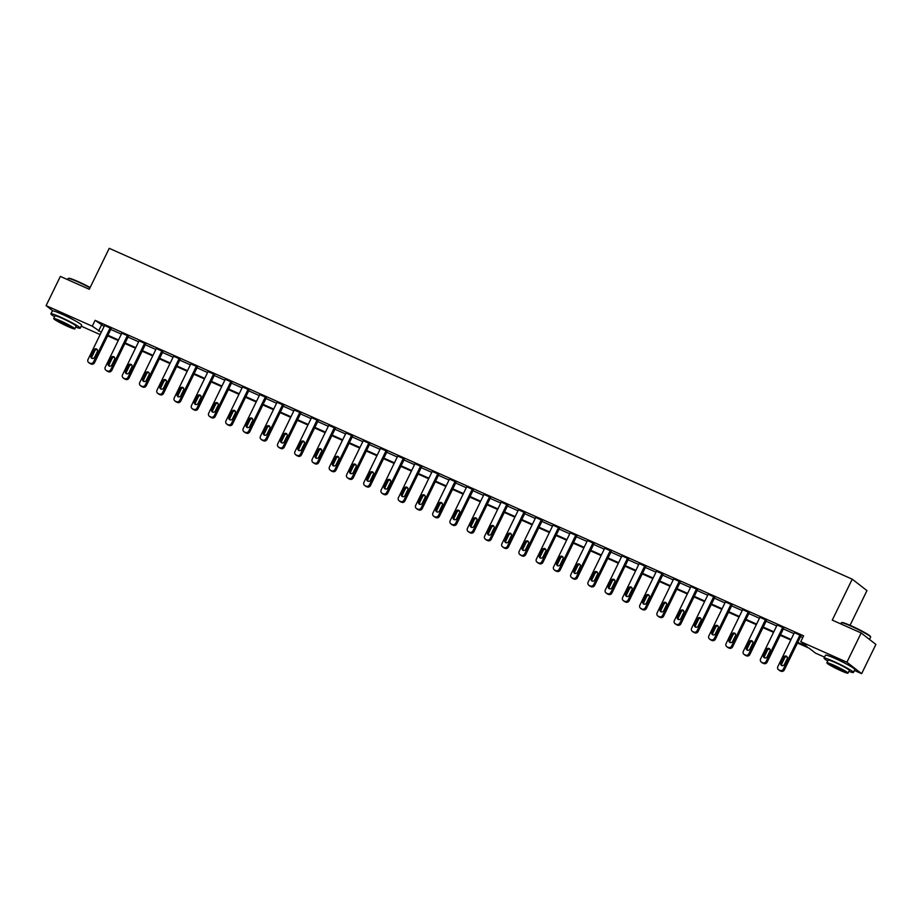 <?xml version="1.0" encoding="UTF-8"?>
<svg xmlns="http://www.w3.org/2000/svg" width="922" height="922" viewBox="0 0 922 922"><rect width="100%" height="100%" fill="white"/><g stroke="black" fill="none" stroke-linecap="round" stroke-linejoin="round"><path stroke-width="1.38" d="M60.794 313.687A10.188 0.876 26 0 1 64.183 315.105A10.188 0.876 26 0 1 74.29 320.28M833.972 657.974A10.188 0.876 26 0 1 837.349 659.38A10.188 0.876 26 0 1 847.456 664.555M850.038 625.312L866.957 590.61L852.228 579.177L109.234 248.329L89.273 289.266L60.356 276.404L46.1 305.643L92.258 326.192L101.259 332.289M852.228 579.177L832.266 620.114L861.171 632.988L875.9 644.42L861.644 673.671L854.406 670.444M824.556 657.156L815.486 653.11L809.17 648.212L797.461 642.991M107.816 335.908L106.802 337.544M100.141 334.582L81.228 326.169M52.796 310.841L46.1 305.643M861.171 632.988L846.915 662.227L861.644 673.671M105.869 370.183L106.86 370.955A2.616 2.409 127.8 0 0 107.321 371.232L108.427 371.727A2.616 2.409 127.8 0 0 111.781 370.367L128.342 336.426L127.34 335.654L110.79 369.595A2.616 2.409 -52.2 0 1 107.436 370.955L106.33 370.46A2.616 2.409 -52.2 0 1 105.258 367.14L121.819 333.188L127.34 335.654M140.363 385.546L141.354 386.318A2.616 2.409 127.8 0 0 141.815 386.595L142.922 387.079A2.616 2.409 127.8 0 0 146.275 385.73L162.825 351.789L161.834 351.017L145.284 384.958A2.616 2.409 -52.2 0 1 141.93 386.306L140.824 385.822A2.616 2.409 -52.2 0 1 139.752 382.492L156.302 348.551L161.834 351.017M174.846 400.897L175.848 401.669A2.616 2.409 127.8 0 0 176.309 401.946L177.416 402.441A2.616 2.409 127.8 0 0 180.77 401.082L197.32 367.14L196.328 366.368L179.767 400.309A2.616 2.409 -52.2 0 1 176.413 401.669L175.307 401.174A2.616 2.409 -52.2 0 1 174.246 397.855L190.796 363.913L196.328 366.368M209.34 416.26L210.331 417.032A2.616 2.409 127.8 0 0 210.804 417.309L211.899 417.804A2.616 2.409 127.8 0 0 215.252 416.444L231.814 382.503L230.811 381.731L214.261 415.672A2.616 2.409 -52.2 0 1 210.908 417.032L209.801 416.537A2.616 2.409 -52.2 0 1 208.729 413.206L225.291 379.265L230.811 381.731M243.834 431.611L244.826 432.395A2.616 2.409 127.8 0 0 245.287 432.66L246.393 433.156A2.616 2.409 127.8 0 0 249.747 431.807L266.297 397.855L265.305 397.082L248.756 431.035A2.616 2.409 -52.2 0 1 245.402 432.383L244.295 431.888A2.616 2.409 -52.2 0 1 243.224 428.569L259.774 394.628L265.305 397.082M278.329 446.974L279.32 447.746A2.616 2.409 127.8 0 0 279.781 448.023L280.887 448.518A2.616 2.409 127.8 0 0 284.241 447.158L300.791 413.217L299.8 412.445L283.238 446.386A2.616 2.409 -52.2 0 1 279.885 447.746L278.79 447.251A2.616 2.409 -52.2 0 1 277.718 443.931L294.268 409.979L299.8 412.445M312.812 462.337L313.814 463.109A2.616 2.409 127.8 0 0 314.275 463.386L315.382 463.87A2.616 2.409 127.8 0 0 318.724 462.521L335.285 428.58L334.294 427.808L317.733 461.749A2.616 2.409 -52.2 0 1 314.379 463.098L313.273 462.613A2.616 2.409 -52.2 0 1 312.201 459.283L328.762 425.342L334.294 427.808M347.306 477.688L348.297 478.46A2.616 2.409 127.8 0 0 348.758 478.737L349.864 479.233A2.616 2.409 127.8 0 0 353.218 477.873L369.78 443.931L368.777 443.159L352.227 477.1A2.616 2.409 -52.2 0 1 348.873 478.46L347.767 477.965A2.616 2.409 -52.2 0 1 346.695 474.646L363.256 440.704L368.777 443.159M381.8 493.051L382.791 493.823A2.616 2.409 127.8 0 0 383.252 494.1L384.359 494.595A2.616 2.409 127.8 0 0 387.713 493.235L404.262 459.294L403.271 458.522L386.71 492.463A2.616 2.409 -52.2 0 1 383.368 493.823L382.261 493.328A2.616 2.409 -52.2 0 1 381.189 489.997L397.739 456.056L403.271 458.522M416.283 508.402L417.286 509.186A2.616 2.409 127.8 0 0 417.747 509.451L418.853 509.947A2.616 2.409 127.8 0 0 422.207 508.598L438.757 474.646L437.766 473.873L421.204 507.826A2.616 2.409 -52.2 0 1 417.85 509.175L416.744 508.679A2.616 2.409 -52.2 0 1 415.684 505.36L432.234 471.419L437.766 473.873M450.777 523.765L451.768 524.537A2.616 2.409 127.8 0 0 452.229 524.814L453.336 525.31A2.616 2.409 127.8 0 0 456.69 523.95L473.251 490.008L472.248 489.236L455.699 523.177A2.616 2.409 -52.2 0 1 452.345 524.537L451.238 524.042A2.616 2.409 -52.2 0 1 450.167 520.723L466.728 486.77L472.248 489.236M485.272 539.128L486.263 539.9A2.616 2.409 127.8 0 0 486.724 540.177L487.83 540.661A2.616 2.409 127.8 0 0 491.184 539.312L507.734 505.371L506.743 504.599L490.193 538.54A2.616 2.409 -52.2 0 1 486.839 539.889L485.733 539.405A2.616 2.409 -52.2 0 1 484.661 536.074L501.211 502.133L506.743 504.599M519.754 554.479L520.757 555.251A2.616 2.409 127.8 0 0 521.218 555.528L522.325 556.024A2.616 2.409 127.8 0 0 525.678 554.664L542.228 520.723L541.237 519.95L524.676 553.892A2.616 2.409 -52.2 0 1 521.322 555.251L520.227 554.756A2.616 2.409 -52.2 0 1 519.155 551.437L535.705 517.496L541.237 519.95M554.249 569.842L555.251 570.614A2.616 2.409 127.8 0 0 555.712 570.891L556.819 571.386A2.616 2.409 127.8 0 0 560.161 570.027L576.723 536.085L575.72 535.313L559.17 569.254A2.616 2.409 -52.2 0 1 555.816 570.614L554.71 570.119A2.616 2.409 -52.2 0 1 553.638 566.788L570.199 532.847L575.72 535.313M588.743 585.193L589.734 585.977A2.616 2.409 127.8 0 0 590.195 586.254L591.302 586.738A2.616 2.409 127.8 0 0 594.655 585.389L611.217 551.437L610.214 550.665L593.664 584.617A2.616 2.409 -52.2 0 1 590.311 585.966L589.204 585.47A2.616 2.409 -52.2 0 1 588.132 582.151L604.694 548.21L610.214 550.665M623.237 600.556L624.229 601.328A2.616 2.409 127.8 0 0 624.69 601.605L625.796 602.101A2.616 2.409 127.8 0 0 629.15 600.741L645.7 566.8L644.709 566.027L628.147 599.968A2.616 2.409 -52.2 0 1 624.805 601.328L623.698 600.833A2.616 2.409 -52.2 0 1 622.627 597.514L639.177 563.561L644.709 566.027M657.72 615.919L658.723 616.691A2.616 2.409 127.8 0 0 659.184 616.968L660.29 617.452A2.616 2.409 127.8 0 0 663.633 616.103L680.194 582.162L679.203 581.39L662.641 615.331A2.616 2.409 -52.2 0 1 659.288 616.68L658.181 616.196A2.616 2.409 -52.2 0 1 657.121 612.865L673.671 578.924L679.203 581.39M692.215 631.27L693.206 632.043A2.616 2.409 127.8 0 0 693.667 632.319L694.773 632.815A2.616 2.409 127.8 0 0 698.127 631.455L714.688 597.514L713.686 596.741L697.136 630.683A2.616 2.409 -52.2 0 1 693.782 632.043L692.676 631.547A2.616 2.409 -52.2 0 1 691.604 628.228L708.165 594.287L713.686 596.741M726.709 646.633L727.7 647.405A2.616 2.409 127.8 0 0 728.161 647.682L729.267 648.178A2.616 2.409 127.8 0 0 732.621 646.818L749.171 612.876L748.18 612.104L731.63 646.045A2.616 2.409 -52.2 0 1 728.276 647.405L727.17 646.91A2.616 2.409 -52.2 0 1 726.098 643.579L742.648 609.638L748.18 612.104M761.192 661.984L762.194 662.768A2.616 2.409 127.8 0 0 762.655 663.045L763.762 663.529A2.616 2.409 127.8 0 0 767.116 662.18L783.665 628.228L782.674 627.456L766.113 661.408A2.616 2.409 -52.2 0 1 762.759 662.757L761.653 662.261A2.616 2.409 -52.2 0 1 760.592 658.942L777.142 625.001L782.674 627.456M797.737 642.427L807.061 646.576L800.757 641.677L803.604 635.823L95.104 320.337L104.117 326.446M110.767 329.408L121.358 334.121M128.02 337.083L138.611 341.808M145.261 344.77L155.853 349.484M162.502 352.446L173.094 357.16M179.755 360.122L190.347 364.847M196.997 367.809L207.588 372.523M214.238 375.485L224.83 380.198M231.491 383.16L242.083 387.874M248.733 390.847L259.324 395.561M265.974 398.523L276.565 403.237M283.227 406.199L293.818 410.912M300.468 413.874L311.06 418.6M317.721 421.561L328.301 426.275M334.963 429.237L345.554 433.951M352.204 436.913L362.795 441.638M369.457 444.6L380.048 449.314M386.698 452.276L397.29 456.989M403.94 459.951L414.531 464.665M421.193 467.638L431.784 472.352M438.434 475.314L449.026 480.028M455.675 482.99L466.267 487.703M472.928 490.665L483.52 495.391M490.17 498.353L500.761 503.066M507.411 506.028L518.003 510.742M524.664 513.704L535.256 518.429M541.906 521.391L552.497 526.105M559.147 529.067L569.738 533.78M576.4 536.742L586.991 541.456M593.641 544.429L604.233 549.143M610.894 552.105L621.474 556.819M628.136 559.781L638.727 564.495M645.377 567.456L655.968 572.182M662.63 575.144L673.221 579.857M679.871 582.819L690.463 587.533M697.113 590.495L707.704 595.22M714.366 598.182L724.957 602.896M731.607 605.858L742.198 610.571M748.848 613.533L759.44 618.247M766.101 621.221L776.693 625.934M783.343 628.896L793.934 633.61M800.584 636.572L802.774 637.54M778.445 669.672L779.436 670.444A2.616 2.409 127.8 0 0 779.897 670.72L781.003 671.216A2.616 2.409 127.8 0 0 784.357 669.856L800.907 635.915L799.916 635.143L783.366 669.084A2.616 2.409 -52.2 0 1 780.012 670.432L778.906 669.948A2.616 2.409 -52.2 0 1 777.834 666.618L794.384 632.676L799.916 635.143M743.95 654.309L744.941 655.081A2.616 2.409 127.8 0 0 745.402 655.358L746.509 655.853A2.616 2.409 127.8 0 0 749.863 654.493L766.424 620.552L765.421 619.78L748.871 653.721A2.616 2.409 -52.2 0 1 745.518 655.081L744.411 654.585A2.616 2.409 -52.2 0 1 743.339 651.266L759.901 617.325L765.421 619.78M709.456 638.958L710.459 639.73A2.616 2.409 127.8 0 0 710.92 640.006L712.026 640.49A2.616 2.409 127.8 0 0 715.38 639.142L731.93 605.201L730.939 604.429L714.377 638.37A2.616 2.409 -52.2 0 1 711.023 639.718L709.917 639.234A2.616 2.409 -52.2 0 1 708.857 635.903L725.407 601.962L730.939 604.429M674.973 623.595L675.964 624.367A2.616 2.409 127.8 0 0 676.425 624.643L677.532 625.139A2.616 2.409 127.8 0 0 680.885 623.779L697.435 589.838L696.444 589.066L679.883 623.007A2.616 2.409 -52.2 0 1 676.541 624.367L675.434 623.871A2.616 2.409 -52.2 0 1 674.362 620.552L690.912 586.599L696.444 589.066M640.479 608.232L641.47 609.004A2.616 2.409 127.8 0 0 641.931 609.281L643.037 609.776A2.616 2.409 127.8 0 0 646.391 608.428L662.953 574.475L661.95 573.703L645.4 607.644A2.616 2.409 -52.2 0 1 642.046 609.004L640.94 608.508A2.616 2.409 -52.2 0 1 639.868 605.189L656.429 571.248L661.95 573.703M605.985 592.881L606.987 593.653A2.616 2.409 127.8 0 0 607.448 593.929L608.555 594.425A2.616 2.409 127.8 0 0 611.897 593.065L628.458 559.124L627.467 558.352L610.906 592.293A2.616 2.409 -52.2 0 1 607.552 593.641L606.446 593.157A2.616 2.409 -52.2 0 1 605.374 589.826L621.935 555.885L627.467 558.352M571.502 577.518L572.493 578.29A2.616 2.409 127.8 0 0 572.954 578.567L574.06 579.062A2.616 2.409 127.8 0 0 577.414 577.702L593.964 543.761L592.973 542.989L576.411 576.93A2.616 2.409 -52.2 0 1 573.069 578.29L571.963 577.794A2.616 2.409 -52.2 0 1 570.891 574.475L587.441 540.534L592.973 542.989M537.007 562.166L537.999 562.939A2.616 2.409 127.8 0 0 538.46 563.215L539.566 563.699A2.616 2.409 127.8 0 0 542.92 562.351L559.47 528.41L558.478 527.638L541.929 561.579A2.616 2.409 -52.2 0 1 538.575 562.927L537.468 562.443A2.616 2.409 -52.2 0 1 536.397 559.112L552.958 525.171L558.478 527.638M502.513 546.804L503.504 547.576A2.616 2.409 127.8 0 0 503.977 547.852L505.072 548.348A2.616 2.409 127.8 0 0 508.425 546.988L524.987 513.047L523.984 512.275L507.434 546.216A2.616 2.409 -52.2 0 1 504.08 547.576L502.974 547.08A2.616 2.409 -52.2 0 1 501.902 543.761L518.464 509.808L523.984 512.275M468.019 531.441L469.021 532.213A2.616 2.409 127.8 0 0 469.482 532.49L470.589 532.985A2.616 2.409 127.8 0 0 473.943 531.637L490.492 497.684L489.501 496.912L472.94 530.853A2.616 2.409 -52.2 0 1 469.586 532.213L468.48 531.717A2.616 2.409 -52.2 0 1 467.419 528.398L483.969 494.457L489.501 496.912M433.536 516.09L434.527 516.862A2.616 2.409 127.8 0 0 434.988 517.138L436.094 517.634A2.616 2.409 127.8 0 0 439.448 516.274L455.998 482.333L455.007 481.561L438.457 515.502A2.616 2.409 -52.2 0 1 435.103 516.85L433.997 516.366A2.616 2.409 -52.2 0 1 432.925 513.035L449.475 479.094L455.007 481.561M399.042 500.727L400.033 501.499A2.616 2.409 127.8 0 0 400.494 501.775L401.6 502.271A2.616 2.409 127.8 0 0 404.954 500.911L421.515 466.97L420.513 466.198L403.963 500.139A2.616 2.409 -52.2 0 1 400.609 501.499L399.503 501.003A2.616 2.409 -52.2 0 1 398.431 497.684L414.992 463.743L420.513 466.198M364.547 485.375L365.55 486.148A2.616 2.409 127.8 0 0 366.011 486.424L367.117 486.908A2.616 2.409 127.8 0 0 370.46 485.56L387.021 451.619L386.03 450.846L369.468 484.788A2.616 2.409 -52.2 0 1 366.115 486.136L365.008 485.652A2.616 2.409 -52.2 0 1 363.948 482.321L380.498 448.38L386.03 450.846M330.064 470.013L331.056 470.785A2.616 2.409 127.8 0 0 331.517 471.061L332.623 471.557A2.616 2.409 127.8 0 0 335.977 470.197L352.527 436.256L351.536 435.484L334.974 469.425A2.616 2.409 -52.2 0 1 331.632 470.785L330.525 470.289A2.616 2.409 -52.2 0 1 329.454 466.97L346.004 433.017L351.536 435.484M295.57 454.65L296.561 455.422A2.616 2.409 127.8 0 0 297.022 455.699L298.129 456.194A2.616 2.409 127.8 0 0 301.482 454.846L318.044 420.893L317.041 420.121L300.491 454.062A2.616 2.409 -52.2 0 1 297.138 455.422L296.031 454.926A2.616 2.409 -52.2 0 1 294.959 451.607L311.521 417.666L317.041 420.121M261.076 439.298L262.079 440.071A2.616 2.409 127.8 0 0 262.54 440.347L263.634 440.831A2.616 2.409 127.8 0 0 266.988 439.483L283.55 405.542L282.547 404.77L265.997 438.711A2.616 2.409 -52.2 0 1 262.643 440.059L261.537 439.575A2.616 2.409 -52.2 0 1 260.465 436.244L277.026 402.303L282.547 404.77M226.582 423.936L227.584 424.708A2.616 2.409 127.8 0 0 228.045 424.984L229.152 425.48A2.616 2.409 127.8 0 0 232.505 424.12L249.055 390.179L248.064 389.407L231.503 423.348A2.616 2.409 -52.2 0 1 228.149 424.708L227.054 424.212A2.616 2.409 -52.2 0 1 225.982 420.893L242.532 386.952L248.064 389.407M192.099 408.584L193.09 409.356A2.616 2.409 127.8 0 0 193.551 409.633L194.657 410.117A2.616 2.409 127.8 0 0 198.011 408.769L214.561 374.828L213.57 374.044L197.02 407.997A2.616 2.409 -52.2 0 1 193.666 409.345L192.56 408.861A2.616 2.409 -52.2 0 1 191.488 405.53L208.038 371.589L213.57 374.044M157.604 393.221L158.596 393.994A2.616 2.409 127.8 0 0 159.057 394.27L160.163 394.766A2.616 2.409 127.8 0 0 163.517 393.406L180.078 359.465L179.075 358.693L162.526 392.634A2.616 2.409 -52.2 0 1 159.172 393.994L158.065 393.498A2.616 2.409 -52.2 0 1 156.994 390.179L173.555 356.226L179.075 358.693M123.11 377.859L124.113 378.631A2.616 2.409 127.8 0 0 124.574 378.907L125.68 379.403A2.616 2.409 127.8 0 0 129.022 378.055L145.584 344.102L144.593 343.33L128.031 377.271A2.616 2.409 -52.2 0 1 124.677 378.631L123.571 378.135A2.616 2.409 -52.2 0 1 122.511 374.816L139.061 340.875L144.593 343.33M88.627 362.507L89.618 363.28A2.616 2.409 127.8 0 0 90.079 363.556L91.186 364.04A2.616 2.409 127.8 0 0 94.54 362.692L111.089 328.751L110.098 327.978L93.537 361.92A2.616 2.409 -52.2 0 1 90.195 363.268L89.088 362.784A2.616 2.409 -52.2 0 1 88.016 359.453L104.566 325.512L110.098 327.978M95.104 320.337L92.258 326.192M800.757 641.677L846.915 662.227M790.799 640.029L780.208 635.316M773.558 632.354L762.967 627.64M756.317 624.678L745.725 619.964M739.064 616.991L728.472 612.277M721.822 609.315L711.231 604.602M704.569 601.64L693.989 596.926M687.328 593.964L676.736 589.239M670.087 586.277L659.495 581.563M652.834 578.601L642.242 573.887M635.592 570.925L625.001 566.2M618.351 563.238L607.759 558.525M601.098 555.563L590.506 550.849M583.857 547.887L573.265 543.173M566.615 540.2L556.024 535.486M549.362 532.524L538.771 527.81M532.121 524.849L521.529 520.135M514.879 517.173L504.288 512.448M497.626 509.486L487.035 504.772M480.385 501.81L469.794 497.096M463.132 494.134L452.552 489.409M445.891 486.447L435.299 481.733M428.649 478.772L418.058 474.058M411.396 471.096L400.805 466.382M394.155 463.409L383.564 458.695M376.914 455.733L366.322 451.019M359.661 448.057L349.069 443.344M342.419 440.382L331.828 435.657M325.178 432.695L314.586 427.981M307.925 425.019L297.333 420.305M290.684 417.343L280.092 412.618M273.442 409.656L262.851 404.942M256.189 401.98L245.598 397.267M238.948 394.305L228.356 389.591M221.706 386.618L211.115 381.904M204.454 378.942L193.862 374.228M187.212 371.266L176.621 366.553M169.959 363.591L159.379 358.865M152.718 355.904L142.126 351.19M135.476 348.228L124.885 343.514M118.223 340.552L107.632 335.827M107.92 335.262L118.512 339.976M125.162 342.938L135.753 347.652M142.403 350.614L152.994 355.327M159.656 358.289L170.247 363.014M176.897 365.976L187.489 370.69M194.15 373.652L204.73 378.366M211.392 381.328L221.983 386.053M228.633 389.015L239.224 393.729M245.886 396.691L256.477 401.404M263.127 404.366L273.719 409.08M280.369 412.053L290.96 416.767M297.622 419.729L308.213 424.443M314.863 427.405L325.454 432.118M332.104 435.08L342.696 439.806M349.357 442.767L359.949 447.481M366.599 450.443L377.19 455.157M383.84 458.119L394.432 462.844M401.093 465.806L411.685 470.52M418.334 473.482L428.926 478.195M435.587 481.157L446.167 485.871M452.829 488.844L463.42 493.558M470.07 496.52L480.662 501.234M487.323 504.196L497.915 508.909M504.565 511.871L515.156 516.597M521.806 519.559L532.397 524.272M539.059 527.234L549.65 531.948M556.3 534.91L566.892 539.635M573.542 542.597L584.133 547.311M590.795 550.273L601.386 554.986M608.036 557.948L618.627 562.662M625.277 565.635L635.869 570.349M642.53 573.311L653.122 578.025M659.772 580.987L670.363 585.701M677.013 588.674L687.605 593.388M694.266 596.35L704.857 601.063M711.507 604.025L722.099 608.739M728.76 611.701L739.34 616.426M746.002 619.388L756.593 624.102M763.243 627.064L773.835 631.777M780.496 634.739L791.088 639.453M101.42 325.247L98.562 331.09M784.415 664.428A2.086 1.925 127.8 0 1 781.372 665.292A2.086 1.925 127.8 0 1 780.888 662.849L783.619 657.236A2.086 1.925 127.8 0 1 786.673 656.372A2.086 1.925 127.8 0 1 787.158 658.815L784.415 664.428M781.937 665.592A2.086 1.925 127.8 0 1 781.879 663.633L784.61 658.008A2.086 1.925 127.8 0 1 787.1 656.856M841.406 622.742L841.924 622.569A15.939 1.36 26 0 1 851.283 625.854A15.939 1.36 26 0 1 870.46 636.48L870.645 636.998A16.331 1.395 -154 0 0 850.994 626.119A16.331 1.395 -154 0 0 841.406 622.742A16.331 1.395 -154 0 0 841.302 622.823L840.772 623.906M869.515 639.465L870.645 637.137A16.331 1.395 -154 0 0 870.645 636.998M848.885 671.331A16.331 1.395 -154 0 0 853.415 672.461A16.331 1.395 -154 0 0 833.765 661.443A16.331 1.395 -154 0 0 824.072 658.147A16.331 1.395 -154 0 0 827.749 661.016M853.415 672.461L854.844 669.533A16.331 1.395 -154 0 0 835.194 658.515A16.331 1.395 -154 0 0 825.501 655.219L824.072 658.147M826.861 662.837L828.175 660.152A11.755 1.003 26 0 1 835.159 662.515A11.755 1.003 26 0 1 849.312 670.455L847.998 673.141A11.755 1.003 -154 0 0 833.845 665.211A11.755 1.003 -154 0 0 826.861 662.837A11.755 1.003 -154 0 0 841.014 670.778A11.755 1.003 -154 0 0 847.998 673.141M835.125 666.203A7.572 0.645 -154 0 0 830.618 664.67A7.572 0.645 -154 0 0 839.746 669.787A7.572 0.645 -154 0 0 844.241 671.308A7.572 0.645 -154 0 0 835.125 666.203M89.976 287.814A16.331 1.395 -154 0 0 77.828 281.832A16.331 1.395 -154 0 0 68.228 278.456L68.758 278.283A15.939 1.36 26 0 1 78.116 281.579A15.939 1.36 26 0 1 90.137 287.503M75.708 327.045A16.331 1.395 -154 0 0 80.249 328.174A16.331 1.395 -154 0 0 60.598 317.156A16.331 1.395 -154 0 0 50.894 313.86A16.331 1.395 -154 0 0 54.582 316.742M80.249 328.174L81.666 325.259A16.331 1.395 -154 0 0 62.016 314.229A16.331 1.395 -154 0 0 52.324 310.945L50.894 313.86M53.695 318.563L55.009 315.866A11.755 1.003 26 0 1 61.993 318.24A11.755 1.003 26 0 1 76.134 326.181L74.82 328.866A11.755 1.003 -154 0 0 60.679 320.925A11.755 1.003 -154 0 0 53.695 318.563A11.755 1.003 -154 0 0 67.848 326.492A11.755 1.003 -154 0 0 74.82 328.866M61.947 321.916A7.572 0.645 -154 0 0 57.452 320.395A7.572 0.645 -154 0 0 66.568 325.501A7.572 0.645 -154 0 0 71.063 327.033A7.572 0.645 -154 0 0 61.947 321.916M68.228 278.456A16.331 1.395 -154 0 0 68.124 278.536L67.594 279.62M767.173 656.752A2.086 1.925 127.8 0 1 764.119 657.617A2.086 1.925 127.8 0 1 763.635 655.173L766.378 649.561A2.086 1.925 127.8 0 1 769.421 648.696A2.086 1.925 127.8 0 1 769.916 651.139L767.173 656.752M764.695 657.905A2.086 1.925 127.8 0 1 764.638 655.945L767.369 650.333A2.086 1.925 127.8 0 1 769.858 649.18M749.932 649.076A2.086 1.925 127.8 0 1 746.878 649.929A2.086 1.925 127.8 0 1 746.394 647.498L749.125 641.885A2.086 1.925 127.8 0 1 752.179 641.021A2.086 1.925 127.8 0 1 752.663 643.452L749.932 649.076M747.442 650.229A2.086 1.925 127.8 0 1 747.385 648.27L750.128 642.657A2.086 1.925 127.8 0 1 752.606 641.493M732.679 641.389A2.086 1.925 127.8 0 1 729.636 642.254A2.086 1.925 127.8 0 1 729.141 639.822L731.884 634.198A2.086 1.925 127.8 0 1 734.938 633.345A2.086 1.925 127.8 0 1 735.422 635.777L732.679 641.389M730.201 642.553A2.086 1.925 127.8 0 1 730.143 640.594L732.875 634.97A2.086 1.925 127.8 0 1 735.364 633.817M715.437 633.714A2.086 1.925 127.8 0 1 712.383 634.578A2.086 1.925 127.8 0 1 711.899 632.135L714.642 626.522A2.086 1.925 127.8 0 1 717.685 625.658A2.086 1.925 127.8 0 1 718.18 628.101L715.437 633.714M712.96 634.866A2.086 1.925 127.8 0 1 712.89 632.907L715.633 627.294A2.086 1.925 127.8 0 1 718.111 626.142M698.196 626.038A2.086 1.925 127.8 0 1 695.142 626.891A2.086 1.925 127.8 0 1 694.658 624.459L697.389 618.846A2.086 1.925 127.8 0 1 700.443 617.982A2.086 1.925 127.8 0 1 700.927 620.414L698.196 626.038M695.707 627.191A2.086 1.925 127.8 0 1 695.649 625.231L698.392 619.619A2.086 1.925 127.8 0 1 700.87 618.455M680.943 618.351A2.086 1.925 127.8 0 1 677.901 619.215A2.086 1.925 127.8 0 1 677.405 616.783L680.148 611.159A2.086 1.925 127.8 0 1 683.202 610.306A2.086 1.925 127.8 0 1 683.686 612.738L680.943 618.351M678.465 619.515A2.086 1.925 127.8 0 1 678.408 617.556L681.139 611.943A2.086 1.925 127.8 0 1 683.628 610.779M663.702 610.675A2.086 1.925 127.8 0 1 660.648 611.54A2.086 1.925 127.8 0 1 660.164 609.096L662.906 603.484A2.086 1.925 127.8 0 1 665.949 602.619A2.086 1.925 127.8 0 1 666.445 605.062L663.702 610.675M661.224 611.839A2.086 1.925 127.8 0 1 661.155 609.868L663.898 604.256A2.086 1.925 127.8 0 1 666.376 603.103M646.46 603A2.086 1.925 127.8 0 1 643.406 603.864A2.086 1.925 127.8 0 1 642.922 601.421L645.654 595.808A2.086 1.925 127.8 0 1 648.708 594.944A2.086 1.925 127.8 0 1 649.192 597.387L646.46 603M643.971 604.152A2.086 1.925 127.8 0 1 643.913 602.193L646.656 596.58A2.086 1.925 127.8 0 1 649.134 595.416M629.207 595.312A2.086 1.925 127.8 0 1 626.165 596.177A2.086 1.925 127.8 0 1 625.669 593.745L628.412 588.132A2.086 1.925 127.8 0 1 631.466 587.268A2.086 1.925 127.8 0 1 631.95 589.7L629.207 595.312M626.73 596.476A2.086 1.925 127.8 0 1 626.672 594.517L629.403 588.904A2.086 1.925 127.8 0 1 631.893 587.74M611.966 587.637A2.086 1.925 127.8 0 1 608.912 588.501A2.086 1.925 127.8 0 1 608.428 586.058L611.171 580.445A2.086 1.925 127.8 0 1 614.213 579.581A2.086 1.925 127.8 0 1 614.709 582.024L611.966 587.637M609.488 588.801A2.086 1.925 127.8 0 1 609.419 586.83L612.162 581.217A2.086 1.925 127.8 0 1 614.64 580.065M594.725 579.961A2.086 1.925 127.8 0 1 591.67 580.825A2.086 1.925 127.8 0 1 591.186 578.382L593.918 572.769A2.086 1.925 127.8 0 1 596.972 571.905A2.086 1.925 127.8 0 1 597.456 574.348L594.725 579.961M592.235 581.114A2.086 1.925 127.8 0 1 592.178 579.154L594.921 573.542A2.086 1.925 127.8 0 1 597.398 572.389M577.472 572.274A2.086 1.925 127.8 0 1 574.429 573.138A2.086 1.925 127.8 0 1 573.933 570.706L576.676 565.094A2.086 1.925 127.8 0 1 579.731 564.229A2.086 1.925 127.8 0 1 580.215 566.661L577.472 572.274M574.994 573.438A2.086 1.925 127.8 0 1 574.936 571.479L577.668 565.866A2.086 1.925 127.8 0 1 580.157 564.702M560.23 564.598A2.086 1.925 127.8 0 1 557.176 565.463A2.086 1.925 127.8 0 1 556.692 563.031L559.435 557.407A2.086 1.925 127.8 0 1 562.478 556.554A2.086 1.925 127.8 0 1 562.962 558.986L560.23 564.598M557.741 565.762A2.086 1.925 127.8 0 1 557.683 563.803L560.426 558.179A2.086 1.925 127.8 0 1 562.904 557.026M542.989 556.923A2.086 1.925 127.8 0 1 539.935 557.787A2.086 1.925 127.8 0 1 539.451 555.344L542.182 549.731A2.086 1.925 127.8 0 1 545.236 548.867A2.086 1.925 127.8 0 1 545.72 551.31L542.989 556.923M540.499 558.075A2.086 1.925 127.8 0 1 540.442 556.116L543.185 550.503A2.086 1.925 127.8 0 1 545.663 549.351M525.736 549.247A2.086 1.925 127.8 0 1 522.682 550.1A2.086 1.925 127.8 0 1 522.198 547.668L524.941 542.055A2.086 1.925 127.8 0 1 527.995 541.191A2.086 1.925 127.8 0 1 528.479 543.623L525.736 549.247M523.258 550.399A2.086 1.925 127.8 0 1 523.2 548.44L525.932 542.827A2.086 1.925 127.8 0 1 528.421 541.663M508.495 541.56A2.086 1.925 127.8 0 1 505.44 542.424A2.086 1.925 127.8 0 1 504.956 539.992L507.688 534.368A2.086 1.925 127.8 0 1 510.742 533.515A2.086 1.925 127.8 0 1 511.226 535.947L508.495 541.56M506.005 542.724A2.086 1.925 127.8 0 1 505.948 540.765L508.69 535.152A2.086 1.925 127.8 0 1 511.168 533.988M491.242 533.884A2.086 1.925 127.8 0 1 488.199 534.748A2.086 1.925 127.8 0 1 487.715 532.305L490.446 526.692A2.086 1.925 127.8 0 1 493.501 525.828A2.086 1.925 127.8 0 1 493.985 528.271L491.242 533.884M488.764 535.048A2.086 1.925 127.8 0 1 488.706 533.077L491.438 527.465A2.086 1.925 127.8 0 1 493.927 526.312M474 526.208A2.086 1.925 127.8 0 1 470.946 527.073A2.086 1.925 127.8 0 1 470.462 524.63L473.205 519.017A2.086 1.925 127.8 0 1 476.248 518.152A2.086 1.925 127.8 0 1 476.743 520.596L474 526.208M471.522 527.361A2.086 1.925 127.8 0 1 471.465 525.402L474.196 519.789A2.086 1.925 127.8 0 1 476.686 518.625M456.759 518.521A2.086 1.925 127.8 0 1 453.705 519.386A2.086 1.925 127.8 0 1 453.221 516.954L455.952 511.341A2.086 1.925 127.8 0 1 459.006 510.477A2.086 1.925 127.8 0 1 459.49 512.909L456.759 518.521M454.269 519.685A2.086 1.925 127.8 0 1 454.212 517.726L456.955 512.113A2.086 1.925 127.8 0 1 459.433 510.949M439.506 510.846A2.086 1.925 127.8 0 1 436.463 511.71A2.086 1.925 127.8 0 1 435.968 509.267L438.711 503.654A2.086 1.925 127.8 0 1 441.765 502.79A2.086 1.925 127.8 0 1 442.249 505.233L439.506 510.846M437.028 512.01A2.086 1.925 127.8 0 1 436.97 510.039L439.702 504.426A2.086 1.925 127.8 0 1 442.191 503.274M422.264 503.17A2.086 1.925 127.8 0 1 419.21 504.034A2.086 1.925 127.8 0 1 418.726 501.591L421.469 495.978A2.086 1.925 127.8 0 1 424.512 495.114A2.086 1.925 127.8 0 1 425.007 497.557L422.264 503.17M419.787 504.322A2.086 1.925 127.8 0 1 419.717 502.363L422.46 496.751A2.086 1.925 127.8 0 1 424.938 495.587M405.023 495.483A2.086 1.925 127.8 0 1 401.969 496.347A2.086 1.925 127.8 0 1 401.485 493.915L404.216 488.303A2.086 1.925 127.8 0 1 407.27 487.438A2.086 1.925 127.8 0 1 407.755 489.87L405.023 495.483M402.534 496.647A2.086 1.925 127.8 0 1 402.476 494.688L405.219 489.075A2.086 1.925 127.8 0 1 407.697 487.911M387.77 487.807A2.086 1.925 127.8 0 1 384.728 488.672A2.086 1.925 127.8 0 1 384.232 486.24L386.975 480.616A2.086 1.925 127.8 0 1 390.029 479.751A2.086 1.925 127.8 0 1 390.513 482.194L387.77 487.807M385.292 488.971A2.086 1.925 127.8 0 1 385.235 487.012L387.966 481.388A2.086 1.925 127.8 0 1 390.455 480.235M370.529 480.132A2.086 1.925 127.8 0 1 367.475 480.996A2.086 1.925 127.8 0 1 366.991 478.553L369.734 472.94A2.086 1.925 127.8 0 1 372.776 472.076A2.086 1.925 127.8 0 1 373.272 474.519L370.529 480.132M368.051 481.284A2.086 1.925 127.8 0 1 367.982 479.325L370.725 473.712A2.086 1.925 127.8 0 1 373.203 472.56M353.287 472.456A2.086 1.925 127.8 0 1 350.233 473.309A2.086 1.925 127.8 0 1 349.749 470.877L352.481 465.264A2.086 1.925 127.8 0 1 355.535 464.4A2.086 1.925 127.8 0 1 356.019 466.832L353.287 472.456M350.798 473.608A2.086 1.925 127.8 0 1 350.74 471.649L353.483 466.036A2.086 1.925 127.8 0 1 355.961 464.872M336.034 464.769A2.086 1.925 127.8 0 1 332.992 465.633A2.086 1.925 127.8 0 1 332.496 463.201L335.239 457.577A2.086 1.925 127.8 0 1 338.293 456.724A2.086 1.925 127.8 0 1 338.777 459.156L336.034 464.769M333.557 465.933A2.086 1.925 127.8 0 1 333.499 463.973L336.23 458.361A2.086 1.925 127.8 0 1 338.72 457.197M318.793 457.093A2.086 1.925 127.8 0 1 315.739 457.957A2.086 1.925 127.8 0 1 315.255 455.514L317.998 449.901A2.086 1.925 127.8 0 1 321.04 449.037A2.086 1.925 127.8 0 1 321.536 451.48L318.793 457.093M316.304 458.257A2.086 1.925 127.8 0 1 316.246 456.286L318.989 450.674A2.086 1.925 127.8 0 1 321.467 449.521M301.552 449.417A2.086 1.925 127.8 0 1 298.498 450.282A2.086 1.925 127.8 0 1 298.013 447.838L300.745 442.226A2.086 1.925 127.8 0 1 303.799 441.361A2.086 1.925 127.8 0 1 304.283 443.805L301.552 449.417M299.062 450.57A2.086 1.925 127.8 0 1 299.005 448.611L301.748 442.998A2.086 1.925 127.8 0 1 304.225 441.834M284.299 441.73A2.086 1.925 127.8 0 1 281.256 442.595A2.086 1.925 127.8 0 1 280.761 440.163L283.503 434.55A2.086 1.925 127.8 0 1 286.558 433.686A2.086 1.925 127.8 0 1 287.042 436.118L284.299 441.73M281.821 442.894A2.086 1.925 127.8 0 1 281.763 440.935L284.495 435.322A2.086 1.925 127.8 0 1 286.984 434.158M267.057 434.055A2.086 1.925 127.8 0 1 264.003 434.919A2.086 1.925 127.8 0 1 263.519 432.476L266.262 426.863A2.086 1.925 127.8 0 1 269.305 425.999A2.086 1.925 127.8 0 1 269.789 428.442L267.057 434.055M264.568 435.219A2.086 1.925 127.8 0 1 264.51 433.248L267.253 427.635A2.086 1.925 127.8 0 1 269.731 426.483M249.804 426.379A2.086 1.925 127.8 0 1 246.762 427.243A2.086 1.925 127.8 0 1 246.278 424.8L249.009 419.187A2.086 1.925 127.8 0 1 252.063 418.323A2.086 1.925 127.8 0 1 252.547 420.766L249.804 426.379M247.327 427.531A2.086 1.925 127.8 0 1 247.269 425.572L250 419.959A2.086 1.925 127.8 0 1 252.49 418.795M232.563 418.692A2.086 1.925 127.8 0 1 229.509 419.556A2.086 1.925 127.8 0 1 229.025 417.124L231.768 411.512A2.086 1.925 127.8 0 1 234.81 410.647A2.086 1.925 127.8 0 1 235.306 413.079L232.563 418.692M230.085 419.856A2.086 1.925 127.8 0 1 230.027 417.897L232.759 412.284A2.086 1.925 127.8 0 1 235.248 411.12M215.322 411.016A2.086 1.925 127.8 0 1 212.267 411.88A2.086 1.925 127.8 0 1 211.783 409.437L214.515 403.824A2.086 1.925 127.8 0 1 217.569 402.96A2.086 1.925 127.8 0 1 218.053 405.403L215.322 411.016M212.832 412.18A2.086 1.925 127.8 0 1 212.775 410.221L215.518 404.597A2.086 1.925 127.8 0 1 217.995 403.444M198.069 403.34A2.086 1.925 127.8 0 1 195.026 404.205A2.086 1.925 127.8 0 1 194.53 401.762L197.273 396.149A2.086 1.925 127.8 0 1 200.328 395.284A2.086 1.925 127.8 0 1 200.812 397.728L198.069 403.34M195.591 404.493A2.086 1.925 127.8 0 1 195.533 402.534L198.265 396.921A2.086 1.925 127.8 0 1 200.754 395.769M180.827 395.665A2.086 1.925 127.8 0 1 177.773 396.518A2.086 1.925 127.8 0 1 177.289 394.086L180.032 388.473A2.086 1.925 127.8 0 1 183.075 387.609A2.086 1.925 127.8 0 1 183.57 390.041L180.827 395.665M178.349 396.817A2.086 1.925 127.8 0 1 178.28 394.858L181.023 389.245A2.086 1.925 127.8 0 1 183.513 388.081M163.586 387.978A2.086 1.925 127.8 0 1 160.532 388.842A2.086 1.925 127.8 0 1 160.048 386.41L162.779 380.786A2.086 1.925 127.8 0 1 165.833 379.933A2.086 1.925 127.8 0 1 166.317 382.365L163.586 387.978M161.096 389.142A2.086 1.925 127.8 0 1 161.039 387.182L163.782 381.57A2.086 1.925 127.8 0 1 166.26 380.406M146.333 380.302A2.086 1.925 127.8 0 1 143.29 381.166A2.086 1.925 127.8 0 1 142.795 378.723L145.538 373.11A2.086 1.925 127.8 0 1 148.592 372.246A2.086 1.925 127.8 0 1 149.076 374.689L146.333 380.302M143.855 381.466A2.086 1.925 127.8 0 1 143.797 379.495L146.529 373.883A2.086 1.925 127.8 0 1 149.018 372.73M129.092 372.626A2.086 1.925 127.8 0 1 126.037 373.491A2.086 1.925 127.8 0 1 125.553 371.047L128.296 365.435A2.086 1.925 127.8 0 1 131.339 364.57A2.086 1.925 127.8 0 1 131.834 367.014L129.092 372.626M126.614 373.779A2.086 1.925 127.8 0 1 126.544 371.82L129.287 366.207A2.086 1.925 127.8 0 1 131.765 365.043M111.85 364.939A2.086 1.925 127.8 0 1 108.796 365.803A2.086 1.925 127.8 0 1 108.312 363.372L111.043 357.759A2.086 1.925 127.8 0 1 114.098 356.895A2.086 1.925 127.8 0 1 114.582 359.326L111.85 364.939M109.361 366.103A2.086 1.925 127.8 0 1 109.303 364.144L112.046 358.531A2.086 1.925 127.8 0 1 114.524 357.367M94.597 357.263A2.086 1.925 127.8 0 1 91.555 358.128A2.086 1.925 127.8 0 1 91.059 355.685L93.802 350.072A2.086 1.925 127.8 0 1 96.856 349.208A2.086 1.925 127.8 0 1 97.34 351.651L94.597 357.263M92.119 358.428A2.086 1.925 127.8 0 1 92.062 356.457L94.793 350.844A2.086 1.925 127.8 0 1 97.283 349.692M784.357 669.856L783.366 669.084M781.003 671.216L780.012 670.432M779.897 670.72L778.906 669.948M780.888 662.849L781.879 663.633M783.619 657.236L784.61 658.008M767.116 662.18L766.113 661.408M763.762 663.529L762.759 662.757M762.655 663.045L761.653 662.261M763.635 655.173L764.638 655.945M766.378 649.561L767.369 650.333M749.863 654.493L748.871 653.721M746.509 655.853L745.518 655.081M745.402 655.358L744.411 654.585M746.394 647.498L747.385 648.27M749.125 641.885L750.128 642.657M732.621 646.818L731.63 646.045M729.267 648.178L728.276 647.405M728.161 647.682L727.17 646.91M729.141 639.822L730.143 640.594M731.884 634.198L732.875 634.97M715.38 639.142L714.377 638.37M712.026 640.49L711.023 639.718M710.92 640.006L709.917 639.234M711.899 632.135L712.89 632.907M714.642 626.522L715.633 627.294M698.127 631.455L697.136 630.683M694.773 632.815L693.782 632.043M693.667 632.319L692.676 631.547M694.658 624.459L695.649 625.231M697.389 618.846L698.392 619.619M680.885 623.779L679.883 623.007M677.532 625.139L676.541 624.367M676.425 624.643L675.434 623.871M677.405 616.783L678.408 617.556M680.148 611.159L681.139 611.943M663.633 616.103L662.641 615.331M660.29 617.452L659.288 616.68M659.184 616.968L658.181 616.196M660.164 609.096L661.155 609.868M662.906 603.484L663.898 604.256M646.391 608.428L645.4 607.644M643.037 609.776L642.046 609.004M641.931 609.281L640.94 608.508M642.922 601.421L643.913 602.193M645.654 595.808L646.656 596.58M629.15 600.741L628.147 599.968M625.796 602.101L624.805 601.328M624.69 601.605L623.698 600.833M625.669 593.745L626.672 594.517M628.412 588.132L629.403 588.904M611.897 593.065L610.906 592.293M608.555 594.425L607.552 593.641M607.448 593.929L606.446 593.157M608.428 586.058L609.419 586.83M611.171 580.445L612.162 581.217M594.655 585.389L593.664 584.617M591.302 586.738L590.311 585.966M590.195 586.254L589.204 585.47M591.186 578.382L592.178 579.154M593.918 572.769L594.921 573.542M577.414 577.702L576.411 576.93M574.06 579.062L573.069 578.29M572.954 578.567L571.963 577.794M573.933 570.706L574.936 571.479M576.676 565.094L577.668 565.866M560.161 570.027L559.17 569.254M556.819 571.386L555.816 570.614M555.712 570.891L554.71 570.119M556.692 563.031L557.683 563.803M559.435 557.407L560.426 558.179M542.92 562.351L541.929 561.579M539.566 563.699L538.575 562.927M538.46 563.215L537.468 562.443M539.451 555.344L540.442 556.116M542.182 549.731L543.185 550.503M525.678 554.664L524.676 553.892M522.325 556.024L521.322 555.251M521.218 555.528L520.227 554.756M522.198 547.668L523.2 548.44M524.941 542.055L525.932 542.827M508.425 546.988L507.434 546.216M505.072 548.348L504.08 547.576M503.977 547.852L502.974 547.08M504.956 539.992L505.948 540.765M507.688 534.368L508.69 535.152M491.184 539.312L490.193 538.54M487.83 540.661L486.839 539.889M486.724 540.177L485.733 539.405M487.715 532.305L488.706 533.077M490.446 526.692L491.438 527.465M473.943 531.637L472.94 530.853M470.589 532.985L469.586 532.213M469.482 532.49L468.48 531.717M470.462 524.63L471.465 525.402M473.205 519.017L474.196 519.789M456.69 523.95L455.699 523.177M453.336 525.31L452.345 524.537M452.229 524.814L451.238 524.042M453.221 516.954L454.212 517.726M455.952 511.341L456.955 512.113M439.448 516.274L438.457 515.502M436.094 517.634L435.103 516.85M434.988 517.138L433.997 516.366M435.968 509.267L436.97 510.039M438.711 503.654L439.702 504.426M422.207 508.598L421.204 507.826M418.853 509.947L417.85 509.175M417.747 509.451L416.744 508.679M418.726 501.591L419.717 502.363M421.469 495.978L422.46 496.751M404.954 500.911L403.963 500.139M401.6 502.271L400.609 501.499M400.494 501.775L399.503 501.003M401.485 493.915L402.476 494.688M404.216 488.303L405.219 489.075M387.713 493.235L386.71 492.463M384.359 494.595L383.368 493.823M383.252 494.1L382.261 493.328M384.232 486.24L385.235 487.012M386.975 480.616L387.966 481.388M370.46 485.56L369.468 484.788M367.117 486.908L366.115 486.136M366.011 486.424L365.008 485.652M366.991 478.553L367.982 479.325M369.734 472.94L370.725 473.712M353.218 477.873L352.227 477.1M349.864 479.233L348.873 478.46M348.758 478.737L347.767 477.965M349.749 470.877L350.74 471.649M352.481 465.264L353.483 466.036M335.977 470.197L334.974 469.425M332.623 471.557L331.632 470.785M331.517 471.061L330.525 470.289M332.496 463.201L333.499 463.973M335.239 457.577L336.23 458.361M318.724 462.521L317.733 461.749M315.382 463.87L314.379 463.098M314.275 463.386L313.273 462.613M315.255 455.514L316.246 456.286M317.998 449.901L318.989 450.674M301.482 454.846L300.491 454.062M298.129 456.194L297.138 455.422M297.022 455.699L296.031 454.926M298.013 447.838L299.005 448.611M300.745 442.226L301.748 442.998M284.241 447.158L283.238 446.386M280.887 448.518L279.885 447.746M279.781 448.023L278.79 447.251M280.761 440.163L281.763 440.935M283.503 434.55L284.495 435.322M266.988 439.483L265.997 438.711M263.634 440.831L262.643 440.059M262.54 440.347L261.537 439.575M263.519 432.476L264.51 433.248M266.262 426.863L267.253 427.635M249.747 431.807L248.756 431.035M246.393 433.156L245.402 432.383M245.287 432.66L244.295 431.888M246.278 424.8L247.269 425.572M249.009 419.187L250 419.959M232.505 424.12L231.503 423.348M229.152 425.48L228.149 424.708M228.045 424.984L227.054 424.212M229.025 417.124L230.027 417.897M231.768 411.512L232.759 412.284M215.252 416.444L214.261 415.672M211.899 417.804L210.908 417.032M210.804 417.309L209.801 416.537M211.783 409.437L212.775 410.221M214.515 403.824L215.518 404.597M198.011 408.769L197.02 407.997M194.657 410.117L193.666 409.345M193.551 409.633L192.56 408.861M194.53 401.762L195.533 402.534M197.273 396.149L198.265 396.921M180.77 401.082L179.767 400.309M177.416 402.441L176.413 401.669M176.309 401.946L175.307 401.174M177.289 394.086L178.28 394.858M180.032 388.473L181.023 389.245M163.517 393.406L162.526 392.634M160.163 394.766L159.172 393.994M159.057 394.27L158.065 393.498M160.048 386.41L161.039 387.182M162.779 380.786L163.782 381.57M146.275 385.73L145.284 384.958M142.922 387.079L141.93 386.306M141.815 386.595L140.824 385.822M142.795 378.723L143.797 379.495M145.538 373.11L146.529 373.883M129.022 378.055L128.031 377.271M125.68 379.403L124.677 378.631M124.574 378.907L123.571 378.135M125.553 371.047L126.544 371.82M128.296 365.435L129.287 366.207M111.781 370.367L110.79 369.595M108.427 371.727L107.436 370.955M107.321 371.232L106.33 370.46M108.312 363.372L109.303 364.144M111.043 357.759L112.046 358.531M94.54 362.692L93.537 361.92M91.186 364.04L90.195 363.268M90.079 363.556L89.088 362.784M91.059 355.685L92.062 356.457M93.802 350.072L94.793 350.844"/></g></svg>
